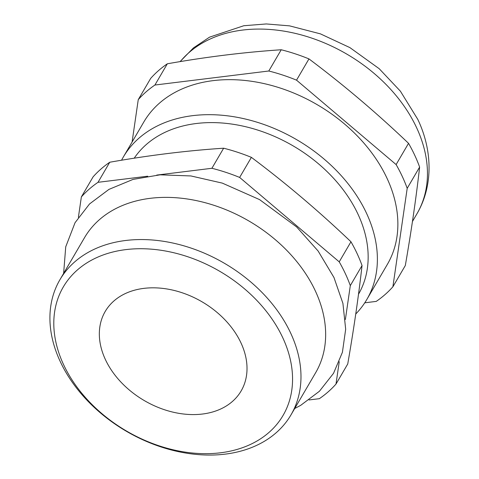 <?xml version="1.0" encoding="UTF-8"?>
<svg xmlns="http://www.w3.org/2000/svg" width="479" height="479" viewBox="0 0 479 479"><rect width="100%" height="100%" fill="white"/><g stroke="black" fill="none" stroke-linecap="round" stroke-linejoin="round"><path stroke-width="0.72" d="M364.759 302.812L376.231 301.399A158.771 115.361 -149.7 0 0 392.888 286.783L405.312 265.54C411.407 230.459 416.173 197.641 419.622 167.087A158.771 115.361 -149.7 0 0 414.682 155.136A158.771 115.361 -149.7 0 0 408.539 143.329C376.668 112.924 343.479 84.783 308.961 58.905A158.771 115.361 -149.7 0 0 281.221 49.762C244.583 52.175 206.617 56.851 167.333 63.791A158.771 115.361 -149.7 0 0 150.675 78.406L138.251 99.65L132.09 142.041M419.622 167.087L407.198 188.337A158.771 115.361 -149.7 0 0 402.258 176.38A158.771 115.361 -149.7 0 0 396.115 164.572L296.531 80.155A158.771 115.361 -149.7 0 0 268.797 71.006L154.909 85.034A158.771 115.361 -149.7 0 0 138.251 99.65M156.723 175.086L211.904 168.285A158.771 115.361 -149.7 0 1 239.644 177.434L339.222 261.851A158.771 115.361 -149.7 0 1 345.365 273.659A158.771 115.361 -149.7 0 1 350.305 285.616L362.046 265.54A158.771 115.361 -149.7 0 0 357.106 253.583A158.771 115.361 -149.7 0 0 350.963 241.775C319.092 211.371 285.903 183.229 251.385 157.357A158.771 115.361 -149.7 0 0 223.645 148.209C187.008 150.622 149.041 155.298 109.757 162.237A158.771 115.361 -149.7 0 0 93.1 176.853L81.358 196.929A158.771 115.361 -149.7 0 1 98.015 182.313L147.712 176.194M290.981 414.88L315.655 372.698A133.839 97.243 -149.7 0 0 315.344 290.933A133.839 97.243 -149.7 0 0 199.731 201.354A133.839 97.243 -149.7 0 0 84.585 237.56L59.917 279.742A133.839 97.243 30.3 0 1 175.063 243.536A133.839 97.243 30.3 0 1 290.675 333.115A133.839 97.243 30.3 0 1 290.981 414.88A133.839 97.243 30.3 0 1 175.841 451.086A133.839 97.243 30.3 0 1 60.222 361.507A133.839 97.243 30.3 0 1 59.917 279.742M282.754 337.701A127.276 92.477 -149.7 0 0 125.803 249.619A127.276 92.477 -149.7 0 0 63.599 364.699A127.276 92.477 -149.7 0 0 220.544 452.787A127.276 92.477 -149.7 0 0 282.754 337.701M240.955 342.85A78.73 57.205 30.3 0 1 241.135 390.948A78.73 57.205 30.3 0 1 173.404 412.245A78.73 57.205 30.3 0 1 105.398 359.549A78.73 57.205 30.3 0 1 105.212 311.458A78.73 57.205 30.3 0 1 172.943 290.16A78.73 57.205 30.3 0 1 240.955 342.85M366.848 299.447L387.331 264.426A141.06 102.488 -149.7 0 0 387.008 178.26A141.06 102.488 -149.7 0 0 265.156 83.849A141.06 102.488 -149.7 0 0 143.808 122.007L123.325 157.028A141.06 102.488 30.3 0 1 244.673 118.87A141.06 102.488 30.3 0 1 366.525 213.281A141.06 102.488 30.3 0 1 366.848 299.447A141.06 102.488 30.3 0 1 355.753 313.996M121.558 160.226A141.06 102.488 30.3 0 1 123.325 157.028M134.21 158.196A131.216 95.339 30.3 0 1 247.601 127.198A131.216 95.339 30.3 0 1 358.053 214.323A131.216 95.339 30.3 0 1 358.514 294.214M78.394 217.316L81.358 196.929M339.246 361.705L335.995 384.068A158.771 115.361 -149.7 0 1 319.337 398.684L309.051 399.947M350.305 285.616L345.383 319.475M223.645 148.209L211.904 168.285M98.015 182.313L109.757 162.237M350.963 241.775L339.222 261.851M239.644 177.434L251.385 157.357M362.046 265.54C358.597 296.088 353.831 328.905 347.736 363.986L335.995 384.068M392.888 286.783L407.198 188.337M167.333 63.791L154.909 85.034M268.797 71.006L281.221 49.762M308.961 58.905L296.531 80.155M396.115 164.572L408.539 143.329M180.05 61.629L193.414 47.936L209.551 37.152L243.799 25.734L266.3 23.95L289.538 25.86L320.415 33.859L349.921 47.625L379.2 68.713L400.384 91.172L417.784 119.367C432.357 149.885 433.549 185.547 416.916 213.844A141.06 102.488 -149.7 0 0 416.592 127.671A141.06 102.488 -149.7 0 0 302.465 35.236A141.06 102.488 -149.7 0 0 180.254 61.593M294.699 408.527L300.734 405.318L319.409 391.265L333.54 373.297L342.407 352.304L345.676 329.247L342.922 303.387L333.959 277.485L318.128 251.032L296.663 226.968L259.576 199.611L222.322 183.116L190.923 175.949L160.124 174.823L133.036 179.403L108.949 189.391L89.555 203.934L75.059 222.675L65.725 246.829L63.629 273.395M416.916 213.844L412.455 221.472"/></g></svg>
